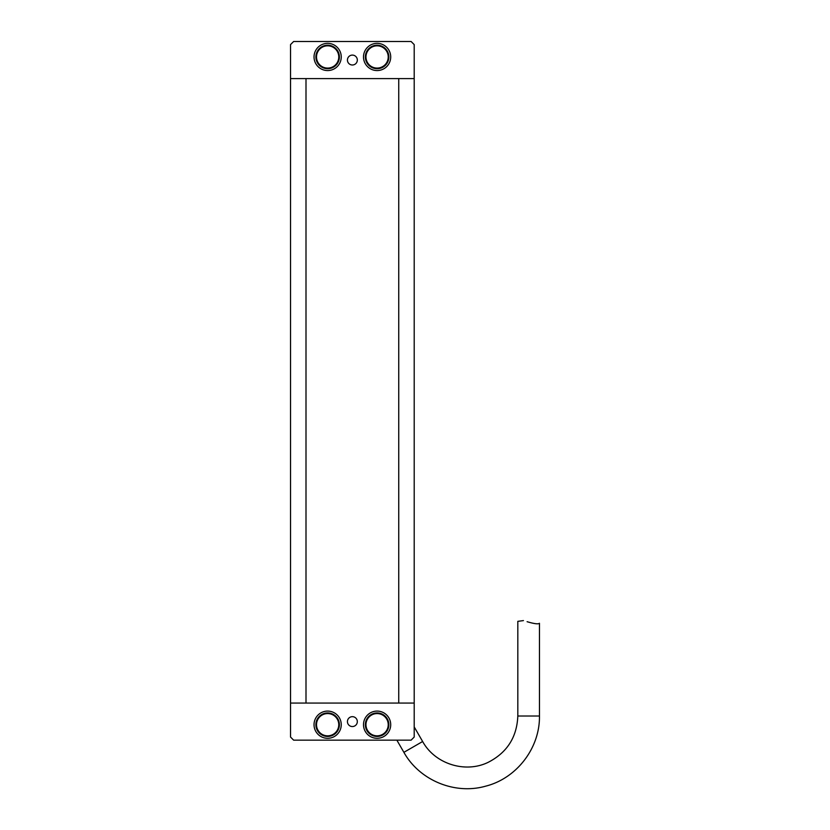 <?xml version="1.0" encoding="UTF-8"?>
<svg xmlns="http://www.w3.org/2000/svg" width="830" height="830" viewBox="0 0 830 830"><rect width="100%" height="100%" fill="white"/><g stroke="black" fill="none" stroke-linecap="round" stroke-linejoin="round"><path stroke-width="1.25" d="M366.933 62.831A11.745 11.745 0 0 1 377.1 45.214A11.745 11.745 0 0 1 387.278 62.831A11.745 11.745 0 0 1 366.933 62.831A11.745 11.745 0 0 1 377.1 45.214A11.745 11.745 0 0 1 387.278 62.831A11.745 11.745 0 0 1 366.933 62.831M411.109 41.5L414.201 44.592L414.201 78.601L290.542 78.601L290.542 44.592L293.633 41.5L411.109 41.5M352.377 64.999A4.949 4.949 0 0 1 348.092 57.571A4.949 4.949 0 0 1 356.661 57.571A4.949 4.949 0 0 1 352.377 64.999M377.1 70.56A13.602 13.602 0 0 1 365.325 50.153A13.602 13.602 0 0 1 388.886 50.153A13.602 13.602 0 0 1 377.1 70.56M327.643 70.56A13.602 13.602 0 0 1 315.857 50.153A13.602 13.602 0 0 1 339.418 50.153A13.602 13.602 0 0 1 327.643 70.56M327.643 68.703A11.745 11.745 0 0 1 317.465 51.087A11.745 11.745 0 0 1 337.81 51.087A11.745 11.745 0 0 1 327.643 68.703A11.745 11.745 0 0 1 317.465 51.087A11.745 11.745 0 0 1 337.81 51.087A11.745 11.745 0 0 1 327.643 68.703M377.1 736.449A11.745 11.745 0 0 1 366.933 718.822A11.745 11.745 0 0 1 387.278 718.822A11.745 11.745 0 0 1 377.1 736.449A11.745 11.745 0 0 1 366.933 718.822A11.745 11.745 0 0 1 387.278 718.822A11.745 11.745 0 0 1 377.1 736.449M327.643 736.449A11.745 11.745 0 0 1 317.465 718.822A11.745 11.745 0 0 1 337.81 718.822A11.745 11.745 0 0 1 327.643 736.449A11.745 11.745 0 0 1 317.465 718.822A11.745 11.745 0 0 1 337.81 718.822A11.745 11.745 0 0 1 327.643 736.449M414.201 703.062L290.542 703.062L290.542 737.061L293.633 740.153L411.109 740.153L414.201 737.061L414.201 78.601M352.377 716.663A4.949 4.949 0 0 0 348.092 724.082A4.949 4.949 0 0 0 356.661 724.082A4.949 4.949 0 0 0 352.377 716.663M377.1 711.092A13.602 13.602 0 0 0 365.325 731.5A13.602 13.602 0 0 0 388.886 731.5A13.602 13.602 0 0 0 377.1 711.092M327.643 711.092A13.602 13.602 0 0 0 315.857 731.5A13.602 13.602 0 0 0 339.418 731.5A13.602 13.602 0 0 0 327.643 711.092M527.092 621.701C534.261 623.807 538.39 624.336 539.459 623.268C538.4 624.336 534.271 623.818 527.092 621.701C534.261 623.807 538.39 624.336 539.459 623.268C538.4 624.336 534.271 623.818 527.092 621.701C515.108 620.415 515.108 620.415 527.092 621.701M539.459 623.268L539.459 716.01C539.977 748.027 516.675 778.405 485.612 786.176C454.819 794.974 419.451 780.325 403.888 752.333L396.865 740.153M539.459 716.01L517.816 716.01L517.816 621.348L523.44 620.591M306 703.062L306 78.601M290.542 703.062L290.542 78.601M398.742 703.062L398.742 78.601M367.462 62.52A11.132 11.132 0 0 0 386.739 62.52A11.132 11.132 0 0 0 377.1 45.826A11.132 11.132 0 0 0 367.462 62.52M327.643 68.091A11.132 11.132 0 0 0 337.281 51.387A11.132 11.132 0 0 0 318.004 51.387A11.132 11.132 0 0 0 327.643 68.091M377.1 735.826A11.132 11.132 0 0 0 386.739 719.133A11.132 11.132 0 0 0 367.462 719.133A11.132 11.132 0 0 0 377.1 735.826M327.643 735.826A11.132 11.132 0 0 0 337.281 719.133A11.132 11.132 0 0 0 318.004 719.133A11.132 11.132 0 0 0 327.643 735.826M403.888 752.333L422.636 741.512L414.201 726.904M517.816 716.01C516.934 737.216 507.047 752.654 488.165 762.334C465.194 773.55 434.92 763.932 422.636 741.512"/></g></svg>
